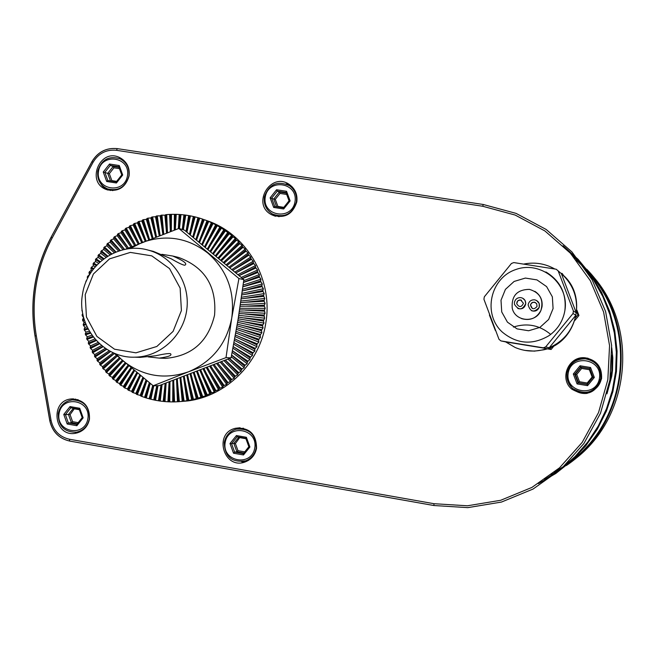 <?xml version="1.0" encoding="UTF-8"?>
<svg xmlns="http://www.w3.org/2000/svg" width="656" height="656" viewBox="0 0 656 656"><rect width="100%" height="100%" fill="white"/><g stroke="black" fill="none" stroke-linecap="round" stroke-linejoin="round"><path stroke-width="0.98" d="M115.686 353.748L122.557 360.488C142.524 376.306 164.574 380.045 188.715 371.722L153.184 385.769L159.023 385.679L231.084 357.848L238.169 318.849L243.852 279.653L184.402 230.117L178.842 228.46L238.932 278.546L243.852 279.653M161.884 254.323L172.717 256.02C183.787 260.776 187.805 263.851 184.754 265.229C182.876 265.106 178.407 262.982 171.347 258.866L153.291 251.346L150.06 250.576M85.198 294.683L93.423 273.97L109.511 258.882L130.314 252.404L151.741 255.848L169.535 268.591L180.138 288.115L181.409 310.55L173.086 331.395L156.833 346.483L135.923 352.838L114.538 349.222L96.883 336.405L86.428 316.946L85.198 294.683M82.525 294.208C86.789 263.45 119.482 241.482 148.469 250.19C173.159 256.816 190.297 283.179 186.821 309.443C183.573 335.741 160.351 356.954 134.783 357.176C103.123 358.455 76.465 326.139 82.525 294.208M160.605 358.168L165.64 358.365C191.929 356.019 208.239 341.612 214.561 315.151C216.849 286.352 204.844 267.115 178.555 257.431L175.628 256.726M231.084 357.848L226.017 357.618L188.715 371.722C212.273 361.645 226.623 343.736 231.748 317.988C235.078 291.936 227.173 270.354 208.042 253.232C187.813 237.579 165.722 234.053 141.77 242.63L130.191 248.599M286.196 193.135L279.308 192.069L277.275 191.126L276.561 189.756L270.124 197.825L273.675 207.435L283.671 208.985L290.124 200.916L286.565 191.298L276.561 189.756M286.688 194.455L280.014 193.43L279.308 192.069L273.741 199.047L270.124 197.825M283.671 208.985L283.425 207.829L289.034 200.81L283.441 207.837L274.766 206.484L273.675 207.435M283.425 207.829L274.749 206.484L271.674 198.137L277.275 191.126L285.95 192.462L289.034 200.802L285.95 192.454L286.565 191.298M289.034 200.81L290.124 200.916M589.9 369.049L589.375 369.705L581.667 368.434L576.722 374.461L579.478 381.743L587.194 383.022L592.147 377.003L589.375 369.705M592.967 377.134L592.147 377.003M581.142 367.18L581.667 368.434M587.505 383.899L587.194 383.022M579.478 381.743L578.01 382.833L587.136 384.342L592.999 377.216L589.728 368.582L580.601 367.089L574.746 374.207L575.296 374.232L578.543 382.809L575.296 374.232L581.101 367.171L575.296 374.232L576.722 374.461M580.043 365.786L580.601 367.089L574.746 374.207L578.01 382.833L574.746 374.207L573.311 373.986L577.067 383.908L587.571 385.646L594.32 377.446L590.548 367.508L580.043 365.786L573.311 373.986M578.01 382.833L577.067 383.908M587.136 384.342L587.571 385.646M592.999 377.216L594.32 377.446M580.601 367.089L589.728 368.582L590.548 367.508M118.99 167.354L113.16 166.46L113.947 167.813L109.331 173.668L111.856 180.63L116.645 181.368M118.744 166.698L110.315 165.394L113.16 166.46L107.723 173.348L109.331 173.668M111.422 181.113L111.856 180.63M110.495 180.966L107.723 173.348L103.238 172.003L106.682 181.474L116.415 182.991L122.705 175.013L119.261 165.533L109.519 164.033L103.238 172.003M109.519 164.033L110.315 165.394L104.853 172.323L107.846 180.556L106.682 181.474M121.762 174.906L118.736 166.673L121.77 174.939L116.251 181.868L116.415 182.991M116.251 181.868L121.737 174.922L122.705 175.013M118.736 166.673L119.261 165.533M74.505 408.45L70.077 414.658L72.595 421.677L78.171 422.653M73.398 408.253L68.454 414.461L70.077 414.658M70.832 407.811L65.395 414.641L68.454 414.461L71.422 422.726L72.595 421.677M77.301 423.751L71.422 422.726L68.372 422.948L65.395 414.641L63.763 414.444L67.183 423.997L76.875 425.703L83.148 417.831L79.72 408.27L70.02 406.581L63.763 414.444M76.875 425.703L76.752 424.44L82.197 417.61L76.793 424.424L68.372 422.948L67.183 423.997M70.815 407.802L79.212 409.27L82.205 417.593L79.261 409.278L70.815 407.802L70.02 406.581M82.205 417.593L83.148 417.831M79.212 409.262L79.72 408.27M239.932 437.273L235.397 443.554L237.989 450.68L244.721 451.861M238.899 437.093L233.831 443.374L235.397 443.554M245.77 438.29L237.128 436.789L231.568 443.702L233.831 443.374L236.89 451.754L237.989 450.68M243.827 452.976L236.89 451.754L234.635 452.132L231.568 443.702L230.002 443.513L233.528 453.214L243.491 454.961L249.92 446.998L246.377 437.29L236.414 435.559L230.002 443.513M243.491 454.961L243.278 453.657L248.862 446.736L243.278 453.657L234.635 452.132L233.528 453.214M246.377 437.29L245.779 438.29L248.854 446.736L245.803 438.298L237.128 436.789L236.414 435.559M248.854 446.736L249.92 446.998M276.594 206.771L273.741 199.047L275.282 199.35L277.89 206.41L283.827 207.337M277.455 206.902L277.89 206.41M545.882 271.953C560.38 280.834 566.71 293.765 564.857 310.739C562.938 321.251 557.608 329.583 548.875 335.741C532.434 345.327 516.912 344.113 502.307 332.1C482.422 314.076 490.114 277.988 515.837 269.526C541.266 260.137 569.72 283.941 564.849 310.739C562.93 321.251 557.608 329.583 548.875 335.741M558.149 270.813L573.41 311.034L573 313.527L545.653 346.926L543.291 347.819L500.938 340.915L498.995 339.324L483.931 299.275L484.12 298.029L484.341 296.791L511.434 263.482L513.787 262.58L556.198 269.231L561.388 273.659C572.926 284.179 577.879 297.234 576.247 312.822L561.388 273.659M561.987 274.183C588.539 295.364 577.05 342.858 543.734 349.804L534.402 351.124L525.021 350.419M554.771 268.976C545.144 263.589 534.911 261.933 524.078 263.999M573.41 311.034L576.247 312.822M573 313.527L575.853 315.249C572.409 330.542 563.537 341.382 549.228 347.754L575.853 315.249M545.653 346.926L549.228 347.754M543.291 347.819L546.924 348.631L543.299 349.714C533.64 352.051 524.259 351.304 515.14 347.475L505.678 341.899L546.924 348.631M500.938 340.915L505.678 341.899M489.409 315.028L495.346 330.468M562.668 274.79L562.167 273.478L560.962 273.29M547.235 348.762L549.744 349.172L551.483 347.049M575.763 317.414L577.87 314.839L576.731 311.83M574.927 320.39L578.936 315.495L576.878 310.083M563.947 275.996L562.167 273.478M547.079 348.82L551.106 349.476L554.238 345.655M577.87 314.839L578.936 315.495M549.744 349.172L551.106 349.476M568.531 251.199L582.011 264.704L593.541 279.948L602.905 296.643L609.916 314.486L614.442 333.133L616.378 352.239L615.705 371.444L612.425 390.377L606.595 408.68L598.338 425.998L587.809 442.021L575.214 456.445L560.79 468.991L544.816 479.429M291.6 186.747L292.084 186.821M563.11 245.762L578.133 259.358L591.064 274.995L601.626 292.371L609.588 311.116L614.779 330.837L617.083 351.116L616.443 371.517L612.876 391.624L606.456 411L597.329 429.229L585.677 445.941L571.761 460.774L555.886 473.427L538.387 483.644M568.375 251.035L581.88 264.548L593.434 279.809L602.815 296.528L609.842 314.396L614.369 333.076L616.32 352.206L615.64 371.435L612.351 390.394L606.521 408.721L598.247 426.072L587.694 442.119L575.074 456.551L560.626 469.114L544.628 479.561M110.364 190.527L108.388 189.199M119.294 158.44L121.655 158.678M129.093 175.923C125.55 187.698 118.014 192.249 106.469 189.559C85.46 182.278 100.048 147.395 119.835 157.653C126.862 161.556 129.954 167.641 129.093 175.923M279.03 216.742L276.184 215.496M289.403 185.623L292.232 186.911M275.61 216.275L272.658 214.118C266.311 210.24 263.564 204.533 264.393 197.005C268.952 184.049 277.365 180.31 289.632 185.779C294.938 189.805 297.184 195.193 296.373 201.958C292.371 214.127 284.458 218.177 272.642 214.11C266.303 210.232 263.548 204.524 264.368 196.997C268.935 184.033 277.357 180.293 289.632 185.779L292.494 187.19M286.016 183.91L289.591 184.664M296.807 201.868C292.576 214.75 284.212 219.047 271.699 214.783C250.789 204.467 270.944 170.781 289.706 184.746C295.307 189.018 297.668 194.725 296.807 201.868M248.28 460.496L245.27 460.955M240.473 428.68L243.483 428.22M245.196 461.922L241.621 461.709M236.775 429.049L240.121 427.778M256.545 448.261C255.25 454.772 251.601 459.274 245.606 461.775C224.049 470.664 212.823 433.181 235.537 428.27C249.411 427.335 256.414 434.001 256.545 448.261M587.743 359.201C597.534 361.932 602.101 368.36 601.454 378.479C599.682 386.302 594.844 390.943 586.948 392.411M587.227 393.37C581.823 393.977 577.059 392.518 572.926 388.992L568.588 383.12M568.965 367.54C572.762 360.98 578.469 357.799 586.087 357.996L588.063 358.25M601.568 378.651C595.697 393.657 585.751 397.151 571.745 389.106C558.896 378.701 568.596 355.798 585.045 357.774C596.624 359.955 602.126 366.909 601.568 378.651M74.267 399.799L78.056 399.66M77.662 432.788L75.358 432.353M73.48 399.799L75.719 399.086M89.487 419.045C87.806 426.777 83.238 431.5 75.793 433.231C54.013 437.782 49.331 400.324 71.488 398.938C83.755 399.586 89.757 406.285 89.487 419.045M608.67 386.614L611.728 371.009L611.933 355.109M606.972 393.83L611.728 376.323L612.515 370.222L612.811 357.914L611.753 347.713M125.329 249.296L178.842 228.46M153.184 385.769L113.791 352.977M260.645 280.866L260.924 281.85L242.917 286.77L260.645 280.866L260.949 279.194L259.489 277.135L243.483 282.449M239.022 313.527L264.073 315.077L265.057 313.256L264.335 310.14L265.221 308.32L264.368 306.221L245.196 306.188L264.352 305.196L265.139 303.392L264.179 301.276L245.032 302.285L264.114 300.259L264.794 298.464L263.745 296.356L244.663 298.39L263.622 295.339L264.204 293.576L263.048 291.469L244.098 294.519L262.876 290.46L263.368 288.722L262.113 286.631L243.335 290.698L261.883 285.631L262.277 283.925L260.924 281.85M239.292 311.821L265.057 313.256M239.579 309.952L264.335 310.14M245.164 310.108L264.302 311.165M238.456 317.078L263.409 321.022L263.966 323.072L238.177 318.824M239.842 308.279L265.221 308.32M240.137 306.327L245.196 306.188M240.383 304.679L265.139 303.392M240.686 302.637L245.032 302.285M240.924 301.006L264.794 298.464M241.236 298.857L244.663 298.39M241.465 297.234L264.204 293.576M241.785 294.97L244.098 294.519M242.015 293.347L263.368 288.722M242.351 290.944L243.335 290.698M242.572 289.312L262.277 283.925M243.138 285.098L260.949 279.194M243.507 282.301L259.161 276.176L259.374 274.552L257.816 272.519L242.523 278.513M243.712 280.686L259.374 274.552M242.4 278.406L257.447 271.576L257.562 270.001L255.914 268.001L239.153 275.618M241.244 277.414L257.562 270.001M239.112 275.586L255.487 267.074L255.52 265.549L253.782 263.589L236.66 272.494L253.306 262.687L253.257 261.227L251.42 259.3L234.774 269.108L250.904 258.431L250.772 257.029L248.845 255.159L232.724 265.836L248.288 254.315L248.075 252.978L246.066 251.158L230.51 262.679L245.459 250.346L245.172 249.083L243.081 247.312L228.132 259.653L242.433 246.541L242.08 245.352L239.899 243.638L225.607 256.75L239.219 242.9L238.8 241.793L236.545 240.153L222.933 254.003L235.824 239.448L235.34 238.415L233.003 236.849L220.121 251.396L232.249 236.185L231.707 235.242L229.305 233.741L217.185 248.952L228.518 233.118L225.451 230.838L214.118 246.664L224.639 230.264L221.457 228.157L210.945 244.549L220.613 227.624L217.333 225.689L207.673 242.613L216.464 225.205L213.085 223.458L204.303 240.859L212.191 223.024L208.731 221.449L200.843 239.284L207.813 221.064L204.278 219.686L197.308 237.907L203.344 219.35L199.736 218.169L193.709 236.718L198.793 217.882L195.135 216.898L190.281 234.881M238.021 274.651L255.52 265.549M235.963 272.888L236.66 272.494M234.938 272.01L253.257 261.227M232.921 270.297L234.774 269.108M231.97 269.485L250.772 257.029M229.985 267.796L232.724 265.836M229.092 267.041L248.075 252.978M227.132 265.377L230.51 262.679M226.287 264.663L245.172 249.083M224.336 263.023L228.132 259.653M223.54 262.343L242.08 245.352M221.597 260.711L225.607 256.75M220.826 260.071L238.8 241.793M218.883 258.439L222.933 254.003M218.145 257.824L235.34 238.415M216.193 256.184L220.121 251.396M215.48 255.594L231.707 235.242M213.503 253.946L217.185 248.952M212.806 253.364L227.919 232.265M210.797 251.699L214.118 246.664M210.117 251.133L223.991 229.493M208.075 249.444L210.945 244.549M207.394 248.886L219.924 226.951M205.303 247.156L207.673 242.613M204.631 246.607L215.726 224.623M202.483 244.836L204.303 240.859M201.802 244.278L211.421 222.532M199.58 242.458L200.843 239.284M198.899 241.9L207.017 220.678M196.595 240.014L197.308 237.907M195.89 239.448L202.515 219.063M193.495 237.488L193.709 236.718M192.766 236.898L197.948 217.702M190.24 234.848L194.168 216.669L190.47 215.873L186.952 232.175M189.502 234.249L193.315 216.578M186.821 232.076L189.494 215.701L185.755 215.111L183.36 229.805M186.058 231.461L188.625 215.717M183.131 229.739L184.771 214.979L181.007 214.594L179.449 228.641M182.302 229.493L183.901 215.102M179.178 228.559L180.023 214.52L176.243 214.34L175.316 229.764M178.317 228.649L179.154 214.742M175.119 229.838L175.259 214.323L171.478 214.34L171.323 231.256M174.25 230.158L174.389 214.643M171.191 231.297L170.486 214.373L166.714 214.602L167.469 232.7M170.339 231.617L169.633 214.799M167.403 232.724L165.722 214.684L164.886 215.209L161.966 215.111L163.738 234.11M166.55 233.044L164.886 215.209M163.721 234.118L160.982 215.25L160.171 215.873L157.251 215.881L160.031 235.037L156.284 216.07L155.497 216.792L152.586 216.898L156.333 235.857L151.626 217.136L150.872 217.956L147.977 218.161L152.676 236.873L147.026 218.456L146.313 219.366L143.434 219.67L149.084 238.087L142.508 220.014L141.827 221.023L138.982 221.425L145.558 239.489L138.063 221.818L137.432 222.909L134.619 223.409L142.098 241.08L133.726 223.852L133.143 225.033L130.364 225.623L138.736 242.851L129.494 226.115L128.961 227.378L126.223 228.067L135.456 244.803L125.378 228.6L124.911 229.944L122.213 230.723L132.045 246.541M162.86 234.438L160.171 215.873M160.113 235.488L160.031 235.037M159.252 235.816L155.497 216.792M156.563 236.849L156.333 235.857M155.702 237.177L150.872 217.956M153.069 238.202L152.676 236.873M152.192 238.538L146.313 219.366M149.593 239.547L149.084 238.087M148.699 239.899L141.827 221.023M146.132 240.908L145.558 239.489M145.214 241.269L137.432 222.909M142.664 242.277L142.098 241.08M141.712 242.654L133.143 225.033M139.162 243.671L138.736 242.851M138.178 244.065L128.961 227.378M134.587 245.508L124.911 229.944M132.02 246.549L121.401 231.297L120.991 232.724L118.342 233.585L128.404 248.034M130.938 246.992L120.991 232.724M128.33 248.058L117.555 234.208L117.219 235.701L114.62 236.652L124.566 249.444M127.19 248.526L117.219 235.701M124.394 249.485L113.873 237.316L113.603 238.882L111.061 239.916L120.253 250.535M123.033 249.788L113.603 238.882M119.966 250.625L110.347 240.613L110.151 242.244L107.674 243.36L115.989 252.011M118.621 251.051L110.151 242.244M115.62 252.166L106.985 244.098L106.871 245.787L104.46 246.976L111.832 253.88M114.283 252.724L106.871 245.787M111.372 254.11L103.812 247.747L103.771 249.501L101.434 250.756L107.805 256.119M110.069 254.799L103.771 249.501M107.289 256.439L100.827 251.568L100.868 253.372L98.597 254.7L103.943 258.735M106.026 257.259L100.868 253.372M103.394 259.145L98.039 255.537L98.162 257.39L95.973 258.776L100.302 261.695M102.18 260.096L98.162 257.39M99.737 262.211L95.448 259.645L95.661 261.547L93.546 262.99L96.899 264.999M98.58 263.294L95.661 261.547M96.334 265.606L93.07 263.884L93.373 265.828L91.34 267.328L93.775 268.616M95.259 266.82L93.373 265.828M93.234 269.313L90.913 268.247L91.307 270.223L89.364 271.773L90.963 272.511M92.242 270.649L91.307 270.223M90.454 273.298L88.978 272.707L89.462 274.716L87.601 276.315L88.486 276.668M88.027 277.529L87.273 277.275L87.592 278.398M86.371 281.047L86.641 280.424M82.312 310.805L82.41 311.518M82.968 314.634L82.139 314.683L82.771 313.65M83.173 315.585L82.205 315.692L83.574 317.734L82.558 319.538L84.173 319.365M84.444 320.251L82.681 320.538L84.14 322.563L83.222 324.359L85.78 323.949M85.182 322.391L84.14 322.563M86.116 324.761L83.394 325.351L84.944 327.352L84.132 329.14L87.773 328.353M87.059 326.893L84.944 327.352M88.158 329.082L84.353 330.124L85.993 332.092L85.28 333.863L90.143 332.535M89.323 331.182L85.993 332.092M90.544 333.174L85.542 334.831L87.289 336.766L86.666 338.512L92.849 336.471M91.938 335.224L87.289 336.766M93.267 337.012L86.977 339.472L88.806 341.358L88.281 343.088L95.874 340.12M94.874 338.988L88.806 341.358M96.276 340.562L88.65 344.023L90.569 345.868L90.134 347.565L99.187 343.457M98.113 342.44L90.569 345.868M99.556 343.801L90.544 348.484L92.545 350.279L92.209 351.944L102.746 346.466M101.614 345.564L92.545 350.279M103.066 346.712L92.668 352.838L94.751 354.576L94.505 356.2L106.526 349.115M105.337 348.336L94.751 354.576M106.772 349.271L95.005 357.061L97.17 358.742L97.014 360.324L110.487 351.403M109.257 350.747L97.17 358.742M110.634 351.477L97.555 361.161L99.802 362.776L99.728 364.31L114.365 353.469M113.324 352.772L99.802 362.776M114.398 353.502L100.319 365.121L102.631 366.663L102.639 368.147L117.334 356.028L103.271 368.918L105.657 370.394L105.747 371.821L119.818 358.93L106.42 372.559L108.871 373.961L109.044 375.314L122.442 361.686L109.749 376.019L112.266 377.348L112.512 378.635L125.214 364.301L113.25 379.299L115.825 380.546L116.145 381.767L128.109 366.761L116.916 382.391L119.548 383.547L119.933 384.695L131.126 369.066L120.737 385.277L123.418 386.343L123.869 387.417L134.267 371.198L124.706 387.95L127.436 388.934L127.936 389.918L137.506 373.166L128.797 390.41L131.569 391.304L132.135 392.206L140.564 375.511M116.448 355.273L102.631 366.663M119.4 357.799L105.657 370.394M120.245 358.52L119.818 358.93M122.319 360.283L108.871 373.961M123.123 360.972L122.442 361.686M125.206 362.735L112.266 377.348M125.993 363.391L125.214 364.301M128.092 365.162L115.825 380.546M128.855 365.802L128.109 366.761M130.987 367.581L119.548 383.547M131.725 368.205L131.126 369.066M133.898 370.009L123.418 386.343M134.628 370.615L134.267 371.198M136.842 372.452L127.436 388.934M139.843 374.92L131.569 391.304M140.589 375.535L133.02 392.649L135.833 393.444L136.448 394.256L143.631 378.02M142.91 377.43L135.833 393.444M143.697 378.077L137.35 394.658L140.195 395.355L140.86 396.085L146.788 380.587M146.067 380.004L140.195 395.355M146.903 380.685L141.786 396.429L145.361 397.659L150.052 383.235M149.33 382.653L144.656 397.028M150.232 383.383L146.304 397.962L149.937 398.996L153.512 385.761M152.717 385.392L149.191 398.454M153.807 385.761L150.896 399.242L154.586 400.086L157.686 385.703M156.809 385.712L153.807 399.643M157.932 385.695L155.554 400.283L159.277 400.923L161.942 384.596M161.023 384.941L158.473 400.578M162.098 384.539L160.261 401.07L164.016 401.505L166.066 383.063M165.173 383.391L163.188 401.259M166.116 383.047L165 401.595L168.781 401.833L169.945 382.382L169.773 401.874L173.561 401.907L173.733 382.407L174.553 401.89L178.334 401.718L177.522 382.235L179.326 401.644L183.106 401.275L181.294 381.858L184.09 401.144L187.846 400.57L185.049 381.275L188.821 400.39L192.544 399.611L188.764 380.488L193.512 399.381L197.194 398.405L192.446 379.504L198.153 398.126L201.777 396.946L196.07 378.323L202.72 396.618L205.484 395.912L206.287 395.24L199.629 376.946L207.214 394.863L210.707 393.297L203.122 375.388L211.609 392.862L214.274 391.985L215.02 391.115L206.525 373.633L215.906 390.64L218.514 389.664L219.227 388.705L209.838 371.706L220.08 388.18L222.638 387.122L223.302 386.072L213.052 369.599L224.131 385.498L226.623 384.367L227.238 383.219L216.16 367.319L228.034 382.604L230.461 381.39L231.027 380.16L219.145 364.875L231.789 379.504L234.151 378.217L234.659 376.905L221.999 362.276L235.389 376.2L237.669 374.847L238.12 373.453L225.328 360.152M169.117 381.923L167.936 401.685M169.986 381.595L169.945 382.382M172.889 380.505L172.7 401.857M173.725 380.193L173.733 382.407M176.521 379.143L177.464 401.775M177.341 378.832L177.522 382.235M180.031 377.815L182.229 401.431M180.835 377.512L181.294 381.858M183.45 376.519L186.976 400.832M184.254 376.208L185.049 381.275M186.796 375.24L191.683 399.98M187.6 374.937L188.764 380.488M190.092 373.977L196.349 398.873M190.896 373.674L192.446 379.504M193.348 372.731L200.949 397.52M194.168 372.411L196.07 378.323M196.587 371.476L205.484 395.912M197.431 371.148L199.629 376.946M199.826 370.222L209.928 394.067M200.695 369.886L203.122 375.388M203.089 368.951L214.274 391.985M203.991 368.598L206.525 373.633M206.378 367.663L218.514 389.664M207.321 367.294L209.838 371.706M209.723 366.351L222.638 387.122M210.715 365.966L213.052 369.599M213.134 365.007L226.623 384.367M214.192 364.588L216.16 367.319M216.644 363.621L230.461 381.39M217.776 363.17L219.145 364.875M220.268 362.178L234.151 378.217M221.482 361.694L221.999 362.276M224.04 360.669L237.669 374.847M225.377 360.136L238.809 372.715L241.014 371.288L241.4 369.82L229.346 358.545M227.976 359.094L241.014 371.288M229.502 358.479L242.056 369.041L244.18 367.557L244.491 366.015L231.609 355.183M231.297 356.733L244.18 367.557M231.634 355.035L245.106 365.203L247.148 363.662L247.386 362.046L232.462 350.796M232.158 352.362L247.148 363.662M232.462 350.763L247.96 361.202L249.911 359.611L250.075 357.93L234.11 347.18L250.608 357.053L252.47 355.421L252.552 353.666L236.053 343.793L253.036 352.772L254.815 351.091L254.807 349.287L237.816 340.316L255.25 348.361L256.931 346.647L256.84 344.785L239.407 336.749L257.226 343.842L258.817 342.096L258.636 340.185L240.809 333.092L258.981 339.218L260.465 337.446L260.194 335.495L242.023 329.378L260.489 334.511L261.875 332.723L261.514 330.731L243.04 325.597L261.752 329.73L263.048 327.926L262.589 325.901L243.868 321.768L262.777 324.892L263.966 323.072M232.954 348.188L249.911 359.611M233.257 346.622L234.11 347.18M233.716 344.187L252.47 355.421M234.003 342.629L236.053 343.793M234.43 340.333L254.815 351.091M234.717 338.767L237.816 340.316M235.119 336.585L256.931 346.647M235.397 335.011L239.407 336.749M235.775 332.928L258.817 342.096M236.053 331.337L240.809 333.092M236.398 329.345L260.465 337.446M236.685 327.721L242.023 329.378M237.013 325.811L261.875 332.723M237.292 324.154L243.04 325.597M237.603 322.309L263.048 327.926M237.882 320.612L243.868 321.768M262.777 324.892L262.589 325.901M178.26 401.726L187.583 400.955C226.254 396.183 259.71 363.129 265.746 323.31C273.191 281.342 248.854 236.996 210.494 221.933L204.278 219.686M261.752 329.73L261.514 330.731M260.489 334.511L260.194 335.495M258.981 339.218L258.636 340.185M257.226 343.842L256.84 344.785M255.25 348.361L254.807 349.287M253.036 352.772L252.552 353.666M250.608 357.053L250.075 357.93M247.96 361.202L247.386 362.046M245.106 365.203L244.491 366.015M242.056 369.041L241.4 369.82M238.809 372.715L238.12 373.453M235.389 376.2L234.659 376.905M231.789 379.504L231.027 380.16M228.034 382.604L227.238 383.219M224.131 385.498L223.302 386.072M220.08 388.18L219.227 388.705M215.906 390.64L215.02 391.115M211.609 392.862L210.707 393.297M207.214 394.863L206.287 395.24M202.72 396.618L201.777 396.946M198.153 398.126L197.194 398.405M193.512 399.381L192.544 399.611M188.821 400.39L187.846 400.57M184.09 401.144L183.106 401.275M179.326 401.644L178.334 401.718M174.553 401.89L173.561 401.907M169.773 401.874L168.781 401.833M165 401.595L164.016 401.505M160.261 401.07L159.277 400.923M155.554 400.283L154.586 400.086M150.896 399.242L149.937 398.996M146.304 397.962L145.361 397.659M141.786 396.429L140.86 396.085M137.35 394.658L136.448 394.256M133.02 392.649L132.135 392.206M128.797 390.41L127.936 389.918M124.706 387.95L123.869 387.417M120.737 385.277L119.933 384.695M116.916 382.391L116.145 381.767M113.25 379.299L112.512 378.635M109.749 376.019L109.044 375.314M106.42 372.559L105.747 371.821M103.271 368.918L102.639 368.147M100.319 365.121L99.728 364.31M97.555 361.161L97.014 360.324M95.005 357.061L94.505 356.2M92.668 352.838L92.209 351.944M90.544 348.484L90.134 347.565M88.65 344.023L88.281 343.088M86.977 339.472L86.666 338.512M85.542 334.831L85.28 333.863M84.353 330.124L84.132 329.14M83.394 325.351L83.222 324.359M82.681 320.538L82.558 319.538M82.205 315.692L82.139 314.683M81.984 310.821L81.967 309.812M85.788 281.916L86.075 280.948M87.273 277.275L87.601 276.315M88.978 272.707L89.364 271.773M90.913 268.247L91.34 267.328M93.07 263.884L93.546 262.99M95.448 259.645L95.973 258.776M98.039 255.537L98.597 254.7M100.827 251.568L101.434 250.756M103.812 247.747L104.46 246.976M106.985 244.098L107.674 243.36M110.347 240.613L111.061 239.916M113.873 237.316L114.62 236.652M117.555 234.208L118.342 233.585M121.401 231.297L122.213 230.723M125.378 228.6L126.223 228.067M129.494 226.115L130.364 225.623M133.726 223.852L134.619 223.409M138.063 221.818L138.982 221.425M142.508 220.014L143.434 219.67M147.026 218.456L147.977 218.161M151.626 217.136L152.586 216.898M156.284 216.07L157.251 215.881M160.982 215.25L161.966 215.111M165.722 214.684L166.714 214.602M170.486 214.373L171.478 214.34M175.259 214.323L176.243 214.34M180.023 214.52L181.007 214.594M184.771 214.979L185.755 215.111M189.494 215.701L190.47 215.873M194.168 216.669L195.135 216.898M198.793 217.882L199.736 218.169M207.813 221.064L208.731 221.449M212.191 223.024L213.085 223.458M216.464 225.205L217.333 225.689M220.613 227.624L221.457 228.157M224.639 230.264L225.451 230.838M228.518 233.118L229.305 233.741M232.249 236.185L233.003 236.849M235.824 239.448L236.545 240.153M239.219 242.9L239.899 243.638M242.433 246.541L243.081 247.312M245.459 250.346L246.066 251.158M248.288 254.315L248.845 255.159M250.904 258.431L251.42 259.3M253.306 262.687L253.782 263.589M255.487 267.074L255.914 268.001M257.447 271.576L257.816 272.519M259.161 276.176L259.489 277.135M261.883 285.631L262.113 286.631M262.876 290.46L263.048 291.469M263.622 295.339L263.745 296.356M264.114 300.259L264.179 301.276M264.352 305.196L264.368 306.221M264.073 315.077L264.639 318.176L263.409 321.022M522.668 298.193L525.021 300.415L525.776 303.572C524.8 307.951 522.151 309.599 517.805 308.517M536.559 300.456L539.166 303.425L539.216 307.385C537.567 310.731 534.976 311.83 531.45 310.673M529.425 289.362C539.962 292.609 543.816 299.579 540.97 310.272C536.083 323.506 514.894 321.85 512.213 308.074C511.377 295.799 517.117 289.567 529.425 289.362M521.602 318.636C530.253 321.005 536.723 318.217 541.003 310.288L542.012 306.803C542.766 300.169 540.372 295.011 534.829 291.33M534.353 302.129L536.682 303.671L537.043 306.442C533.943 309.903 531.754 309.411 530.466 304.958L531.836 302.728L534.353 302.129M534.73 299.833C538.543 300.965 540.027 303.474 539.183 307.369C534.05 312.879 530.36 312.051 528.129 304.884L528.178 304.564C529.072 301.202 531.262 299.628 534.73 299.833M532.369 308.533L530.499 304.974L530.77 304.081L532.746 302.285L535.403 302.473M520.602 299.931L523.431 303.277C521.438 307.475 519.191 307.623 516.707 303.72L517.789 300.768L520.602 299.931M520.979 297.635C524.062 298.398 525.653 300.366 525.743 303.556C522.373 310.296 518.609 310.55 514.443 304.302L514.435 302.367C515.329 299.013 517.51 297.43 520.979 297.635M516.739 303.736L517.018 301.891L518.158 300.522L519.823 299.915L521.569 300.243M573.828 257.086L580.257 262.728M586.71 269.206C640.174 323.744 629.867 423.161 566.317 465.547M558.658 470.565L551.212 474.755M134.57 357.176L140.105 357.381L155.538 355.782C163.623 354.002 168.576 353.297 170.38 353.658C172.503 355.29 168.813 356.782 159.301 358.119L148.092 356.88M244.934 314.011L263.983 316.102M244.499 317.906L263.548 320.005M238.735 315.331L264.639 318.176M226.017 357.618L231.748 317.988L238.932 278.546M576.321 260.096L585.685 269.108M592.106 276.488C636.812 329.451 627.743 416.88 573.09 459.536M565.283 465.432L554.271 472.328M576.255 260.014L585.644 269.058M592.138 276.529C636.722 329.517 627.669 416.798 573.131 459.495M565.234 465.473L554.181 472.394M69.618 441.053C58.942 438.511 52.357 431.714 49.856 420.66L49.766 420.66C52.283 431.755 58.917 438.552 69.684 441.07L69.413 439.233L433.977 503.701L433.895 505.53L69.684 441.07L433.87 505.514M578.543 382.809L587.218 384.244M568.211 373.141C571.261 353.387 602.839 358.529 599.445 378.291C596.337 398.094 564.783 392.837 568.211 373.141M567.096 372.952C569.515 363.506 575.624 358.791 585.423 358.824C596.148 361.013 601.24 367.573 600.683 378.487C595.271 392.509 585.972 395.863 572.795 388.565C568.186 384.334 566.284 379.127 567.096 372.952M119.466 168.666L113.947 167.813M98.507 171.273C101.434 152.258 130.692 156.727 127.461 175.751C124.492 194.816 95.251 190.232 98.507 171.273M97.76 171.224C101.409 159.605 108.863 155.464 120.13 158.801C126.78 162.475 129.699 168.223 128.896 176.046C125.542 187.165 118.424 191.454 107.527 188.895C100.229 185.435 96.973 179.547 97.76 171.224M107.846 180.556L116.26 181.86L107.83 180.556M79.368 409.697L74.677 408.877M59.048 413.616C61.967 394.625 91.118 399.66 87.888 418.659C84.919 437.7 55.793 432.55 59.048 413.616M58.327 413.403C60.073 405.638 64.747 401.128 72.332 399.873C83.927 400.463 89.593 406.777 89.339 418.831C87.748 426.138 83.435 430.598 76.391 432.214C64.239 432.271 58.212 426.006 58.327 413.403M245.934 438.725L240.112 437.716M225.156 442.669C228.124 423.415 258.062 428.598 254.782 447.851C251.765 467.146 221.843 461.857 225.156 442.669M224.311 442.431C225.746 435.576 229.739 431.156 236.299 429.155C249.411 428.245 256.037 434.526 256.168 448.007C254.938 454.165 251.486 458.413 245.803 460.766C231.912 462.923 224.754 456.806 224.311 442.431M280.014 193.43L275.282 199.35M265.262 197.071C268.23 177.801 298.291 182.393 295.003 201.671C291.986 220.99 261.949 216.291 265.262 197.071M550.704 334.421C539.585 325.163 527.153 322.711 513.394 327.057M571.925 461.357C630.654 419.766 640.248 327.229 591.335 274.462M433.977 503.701L467.474 505.784L500.692 500.282L531.918 487.416L559.56 467.802L582.167 442.406L598.551 412.526L607.841 379.685L609.555 345.581L603.594 312.002L590.302 280.661L570.376 253.183L544.89 230.945L515.157 215.053L482.734 206.263L116.473 150.306C106.321 149.314 98.515 153.324 93.054 162.311L92.029 161.622C97.916 151.93 106.321 147.6 117.26 148.625M92.004 161.679L51.152 237.095L52.218 237.882C35.998 268.706 30.693 301.317 36.293 335.716L51.045 420.365C53.366 430.623 59.491 436.921 69.413 439.233M93.054 162.311L52.218 237.882M49.848 420.619L35.039 336.093L36.293 335.716M51.184 237.21C34.834 268.337 29.479 301.276 35.112 336.011M116.473 150.306L117.317 148.625L483.226 204.483L516.075 213.38L546.169 229.461L571.975 251.97L592.138 279.784L605.603 311.502L611.63 345.491L609.9 380.004L600.494 413.247L583.914 443.505L561.028 469.204L533.049 489.056L501.43 502.07L467.818 507.629L433.911 505.522L467.81 507.637L501.43 502.07L533.041 489.056L561.019 469.204L583.906 443.505L600.494 413.255L609.9 380.004L611.63 345.491L605.595 311.493L592.138 279.776L571.966 251.961L546.161 229.461L516.067 213.38L483.242 204.483L482.734 206.263M35.039 336.093L49.766 420.644L51.045 420.365M553.082 308.574L552.352 296.824L546.596 286.59L536.961 279.899L525.366 278.07L514.115 281.449L505.432 289.362L501.004 300.243L501.725 311.944L507.441 322.162L517.035 328.877L528.613 330.755L539.896 327.41L548.637 319.488L553.082 308.574M123.631 160.171L120.13 158.801C108.83 155.456 101.36 159.588 97.719 171.208C98.679 182.212 101.951 188.108 107.527 188.895M72.332 399.873C64.714 401.136 60.032 405.646 58.277 413.411C58.163 426.006 64.198 432.279 76.391 432.214L79.983 431.894M236.299 429.155C229.731 431.156 225.721 435.584 224.286 442.439C224.729 456.814 231.896 462.923 245.803 460.766L248.739 460.209M543.734 349.804L543.299 349.714M109.003 189.387L112.783 190.634M106.469 189.559L108.027 190.068M271.699 214.783L275.11 216.144M235.537 428.27L239.948 427.769M585.045 357.774L586.087 357.996M571.745 389.106L572.926 388.992M71.488 398.938L73.521 398.873M51.152 237.095L91.938 161.622M35.03 336.052C29.372 301.276 34.743 268.304 51.127 237.144M483.234 204.483L117.317 148.625C106.313 147.551 97.851 151.88 91.947 161.597M210.494 221.933L207.681 220.998M187.583 400.955L184.68 401.087M178.555 257.431L172.717 256.02M153.291 251.346L148.469 250.19M165.64 358.365L159.301 358.119M140.105 357.381L134.783 357.176"/></g></svg>
